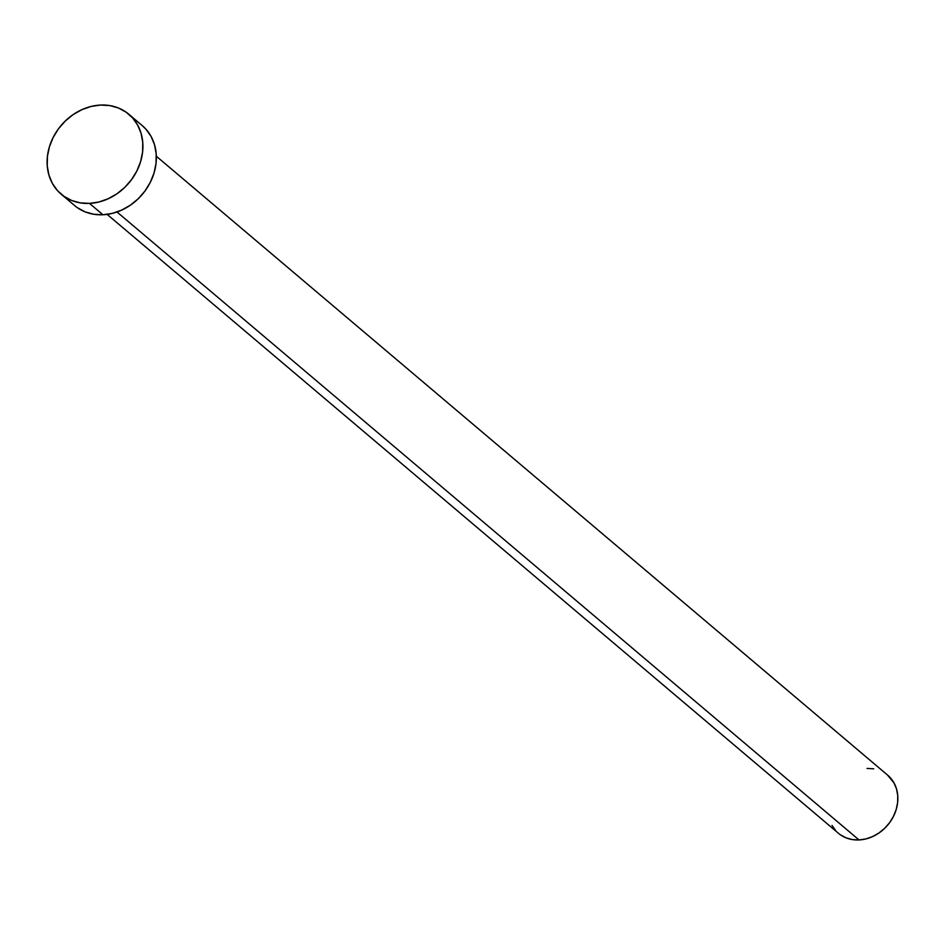 <?xml version="1.0" encoding="UTF-8"?>
<svg xmlns="http://www.w3.org/2000/svg" width="945" height="945" viewBox="0 0 945 945"><rect width="100%" height="100%" fill="white"/><g stroke="black" fill="none" stroke-linecap="round" stroke-linejoin="round"><path stroke-width="1.42" d="M107.139 214.373L838.416 833.254A38.084 32.331 -49.8 0 0 859.005 839.94L117.003 211.987L859.005 839.94A38.084 32.331 -49.8 0 0 894.407 814.377A38.084 32.331 -49.8 0 0 887.615 775.124L156.327 156.232M89.492 203.388A52.365 44.45 130.2 0 1 61.177 194.186A52.365 44.45 130.2 0 1 51.857 140.203A52.365 44.45 130.2 0 1 100.513 105.06A52.365 44.45 130.2 0 1 128.827 114.25A52.365 44.45 130.2 0 1 138.159 168.234A52.365 44.45 130.2 0 1 89.492 203.388L102.934 214.763L89.492 203.388L80.313 202.88L71.702 200.494L63.976 196.336L57.456 190.571L52.365 183.389L48.927 175.097L47.25 166.001L47.415 156.457L49.4 146.818L53.144 137.474L58.495 128.768L65.252 121.043L73.143 114.581L81.884 109.655L91.122 106.442L100.513 105.06L109.703 105.568L118.314 107.943L126.028 112.101L132.56 117.877L137.639 125.047L141.088 133.339L142.754 142.435L142.6 151.98L140.604 161.619L136.86 170.974L131.509 179.68L124.752 187.405L116.861 193.855L108.12 198.781L98.882 202.006L89.492 203.388M61.177 194.186L74.62 205.561A52.365 44.45 -49.8 0 0 102.934 214.763A52.365 44.45 -49.8 0 0 151.59 179.609A52.365 44.45 -49.8 0 0 142.27 125.626L128.827 114.25M142.116 125.496L145.991 129.252L151.082 136.423L154.519 144.715L156.197 153.811L156.031 163.355L154.047 172.994L150.302 182.35L144.951 191.055L138.194 198.781L130.304 205.23L121.562 210.156L112.325 213.381L102.934 214.763L93.756 214.255L85.133 211.869L77.419 207.711M867.026 768.427L873.712 768.805M887.509 775.03L894.029 782.968L896.533 789.004L897.75 795.619L897.632 802.565L896.191 809.57L893.462 816.374L889.576 822.705L884.662 828.316L878.921 833.018L872.566 836.597L865.844 838.936L859.005 839.94L852.331 839.573L846.07 837.837L840.459 834.825M835.711 830.62L832.013 825.398"/></g></svg>
